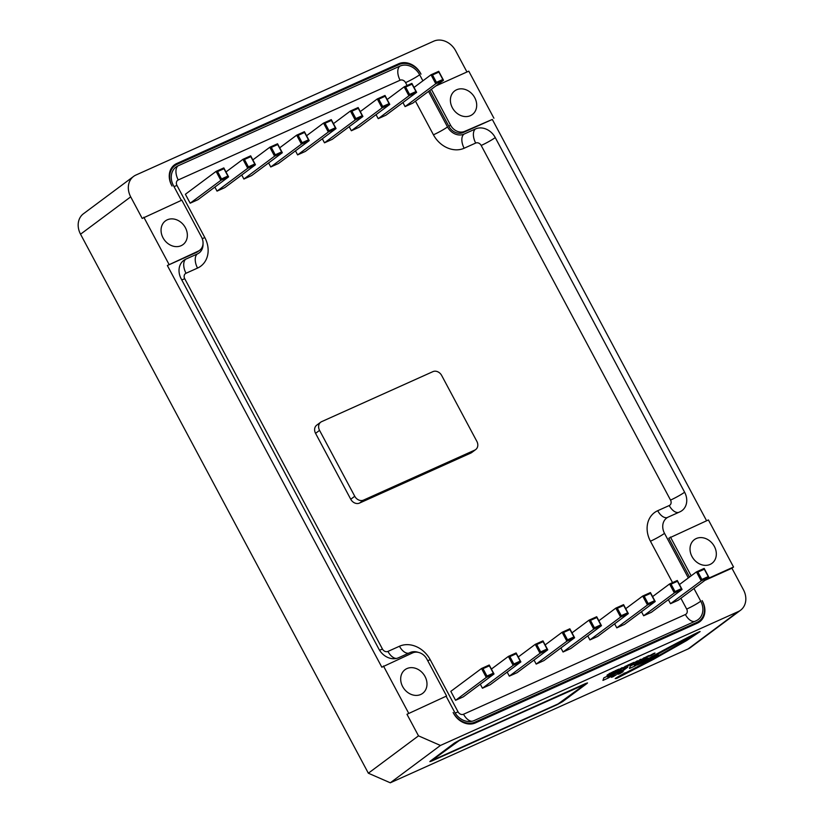 <?xml version="1.0" encoding="UTF-8"?>
<svg xmlns="http://www.w3.org/2000/svg" width="824" height="824" viewBox="0 0 824 824"><rect width="100%" height="100%" fill="white"/><g stroke="black" fill="none" stroke-linecap="round" stroke-linejoin="round"><path stroke-width="1.24" d="M612.572 677.009L616.321 674.732L612.572 677.009M611.346 677.349L616.321 674.732M619.37 673.96L623.171 671.653L619.37 673.96M618.124 674.3L623.15 671.622M624.86 666.657L628.959 664.608L623.016 668.233C621.512 668.727 621.976 668.346 624.365 667.059L624.88 666.698M622.058 668.532L623.016 668.233C621.533 668.758 621.996 668.388 624.386 667.1L625.231 666.286M622.903 668.079L626.302 666.328M625.354 667.028L623.644 667.842L625.375 667.069M623.624 667.811L622.893 668.12M625.54 666.503L626.868 665.957M626.848 665.916L628.238 664.937M628.218 664.896L628.959 664.608M609.791 673.435L613.88 671.385L610.666 673.785L606.989 675.33M607.927 674.969C606.443 675.495 606.897 675.124 609.296 673.836L609.358 673.373M609.327 673.867L609.317 673.878C606.917 675.165 606.464 675.536 607.947 675M607.834 674.856L611.223 673.105M610.285 673.805L608.565 674.619L610.306 673.836M608.545 674.578L607.824 674.887M610.46 673.28L611.789 672.734M611.769 672.693L613.169 671.704M613.149 671.673L613.88 671.385M616.455 671.179L622.161 667.615L619.339 669.768L620.73 669.253L616.455 671.179L622.182 667.656M619.504 669.644L621.111 668.975M636.643 661.291L631.421 664.453L637.467 660.786L636.355 662.239L635.592 662.578L636.643 661.291M635.592 662.578L636.53 661.363M631.421 664.453L637.467 660.786M634.717 664.412L648.097 657.964L634.861 666.06L629.474 668.491L630.36 665.936L644.121 659.756M629.474 668.491L630.339 665.895L634.738 663.928M634.418 665.143L637.961 663.547L634.418 665.143M644.1 659.715L648.097 657.964M634.398 665.648L637.621 663.701M647.674 659.684L658.345 654.884L655.544 656.821L637.395 664.978L646.696 659.499L675.721 643.699L700.122 631.565L686.649 640.567L653.535 659.324L616.785 678.368L615.198 678.564L617.114 677.359L662.815 653.38L690.1 637.92L697.465 632.986M698.299 632.204L699.658 631.668M696.661 632.966L698.319 632.245M693.169 634.686L696.682 633.007M691.408 635.572L693.19 634.727M687.958 637.354L691.439 635.613M686.341 638.178L687.978 637.395M681.922 640.464L686.361 638.219M675.721 643.699L681.942 640.505M673.569 644.842L675.742 643.74M671.364 645.985L673.589 644.883M669.212 647.128L671.385 646.026M666.74 648.467L669.232 647.17M661.59 651.248L666.76 648.509M658.901 652.711L661.61 651.29M656.357 654.112L658.922 652.752M650.867 657.15L656.378 654.143M648.066 658.736L650.888 657.192M646.696 659.499L648.086 658.767M644.049 661.013L646.716 659.54M642.596 661.837L644.069 661.054M639.99 663.361L642.617 661.878M638.61 664.185L640.011 663.402M637.395 664.978L638.631 664.216M620.462 675.979L662.795 653.339L695.703 634.521L697.547 632.956L690.965 636.2L648.972 658.942L658.366 654.926M615.198 678.564L617.114 677.359M617.094 677.328L624.571 673.126M624.551 673.084L625.519 672.745M648.828 656.44L649.642 656.069M654.956 653.041L650.28 655.327C653.823 653.278 655.204 652.711 654.421 653.638L649.796 655.904C650.991 656.192 657.707 651.125 651.011 654.998L654.977 653.082M649.776 655.863C650.97 656.151 657.686 651.084 650.991 654.956L654.163 653.494M626.868 666.503L632.884 662.96L629.958 664.165L633.986 662.352L626.868 666.503L631.236 664.134M633.986 662.352L629.577 664.443M631.771 663.732L632.698 663.042M628.805 665.071L631.792 663.773M608.194 676.329L621.574 669.891L608.349 677.977L602.952 680.408L603.837 677.853L617.609 671.673M602.952 680.408L603.817 677.822L608.236 675.886M607.896 677.06L611.439 675.464L607.896 677.06M617.588 671.632L621.574 669.891M607.875 677.565L611.099 675.618M613.365 672.168L618.906 669.129L615.693 671.519L611.799 673.27L617.619 669.819M611.799 673.27L616.156 670.911M614.869 670.901L618.906 669.129M627.816 667.11L620.647 672.497L617.104 674.094L624.293 668.738L627.816 667.11L624.293 668.738L617.104 674.094M640.217 659.746L637.683 661.641L640.197 659.509L641.237 659.839L644.45 657.645L641.237 660.045L640.505 660.374L640.217 659.746L640.505 660.374M643.75 657.913L644.45 657.645M637.004 661.95L640.217 659.55M640.197 659.509L640.948 659.221M641.237 659.839L643.771 657.954M643.225 658.922L649.508 655.554L643.225 658.922C644.224 657.665 649.662 655.131 648.879 655.626L649.487 655.533M645.027 658.201L648.673 655.956L645.048 658.242M644.059 658.551L648.684 655.966M454.683 742.97L460.091 739.942L585.596 683.529L587.522 682.931L586.966 683.508L562.699 701.585L557.292 704.613L431.786 761.026L429.86 761.623L430.416 761.046L454.642 742.888L460.049 739.859L587.481 682.9M429.86 761.572L454.642 742.888M431.457 760.727L558.054 703.933L585.885 683.745M585.606 684.116L459.287 740.539L431.436 760.779L558.095 704.005L585.565 684.044M706.529 579.159L733.545 567.015L731.928 568.22L743.454 589.799A17.881 14.76 -126.7 0 1 740.56 610.234A17.881 14.76 -126.7 0 1 738.263 611.583L440.438 745.452L418.499 735.853L406.974 714.284L446.587 696.002L426.894 659.128A11.618 9.6 53.3 0 0 412.628 652.886L381.842 667.203L167.354 265.503L196.524 252.391A11.618 9.6 53.3 0 0 198.018 251.516L199.635 250.311A11.618 9.6 53.3 0 0 201.509 237.024L181.826 200.15L142.212 218.432L130.697 196.854A17.881 14.76 -126.7 0 1 133.581 176.418A17.881 14.76 -126.7 0 1 135.888 175.059L433.702 41.2A17.881 14.76 -126.7 0 1 455.651 50.789L466.961 71.987M418.499 735.853L368.349 773.211L390.298 782.8L440.438 745.452M390.298 782.8L688.112 648.941A17.881 14.76 53.3 0 0 690.419 647.582L740.56 610.234M475.706 449.554L471.709 452.541A7.148 5.902 -126.7 0 1 470.782 453.076L359.522 503.083A7.148 5.902 -126.7 0 1 350.746 499.251L315.561 433.342A7.148 5.902 -126.7 0 1 316.715 425.174L320.711 422.187A7.148 5.902 -126.7 0 1 321.638 421.651L432.899 371.645A7.148 5.902 -126.7 0 1 441.674 375.476L476.859 441.386A7.148 5.902 -126.7 0 1 475.706 449.554A7.148 5.902 -126.7 0 1 474.789 450.1L363.528 500.106A7.148 5.902 -126.7 0 1 354.753 496.264L319.558 430.365A7.148 5.902 -126.7 0 1 320.711 422.187M402.926 102.557L405.078 106.595L412.814 103.124L443.508 80.258L438.728 71.317L431.003 74.788L435.772 83.739L443.508 80.258L442.818 79.475L436.442 82.338L432.497 74.963L431.003 74.788L414.029 87.437M376.053 114.629L378.216 118.677L385.951 115.195L416.645 92.329L411.866 83.389L404.131 86.86L408.91 95.811L416.645 92.329L415.955 91.557L409.569 94.42L405.635 87.045L404.131 86.86L387.167 99.508M349.191 126.7L351.354 130.748L359.089 127.267L389.783 104.411L385.004 95.46L377.268 98.942L382.048 107.882L389.783 104.411L389.082 103.628L382.707 106.492L378.772 99.117L377.268 98.942L360.294 111.58M322.328 138.782L324.491 142.82L332.216 139.349L362.91 116.483L358.141 107.542L350.406 111.013L355.185 119.964L362.91 116.483L362.22 115.7L355.844 118.563L351.91 111.189L350.406 111.013L333.432 123.662M295.466 150.854L297.618 154.902L305.354 151.42L336.048 128.554L331.269 119.614L323.544 123.085L328.312 132.036L336.048 128.554L335.358 127.782L328.982 130.645L325.037 123.27L323.544 123.085L306.569 135.733M268.593 162.925L270.756 166.973L278.491 163.492L309.185 140.636L304.406 131.685L296.671 135.167L301.45 144.107L309.185 140.636L308.495 139.853L302.12 142.717L298.175 135.342L296.671 135.167L279.707 147.805M241.731 175.007L243.894 179.045L251.629 175.574L282.323 152.708L277.544 143.767L269.808 147.238L274.588 156.189L282.323 152.708L281.623 151.925L275.247 154.799L271.312 147.414L269.808 147.238L252.834 159.887M214.868 187.079L217.031 191.127L224.756 187.645L255.45 164.779L250.681 155.839L242.946 159.31L247.725 168.261L255.45 164.779L254.76 164.007L248.385 166.87L244.45 159.495L242.946 159.31L225.972 171.958M190.159 203.198L197.894 199.717L228.588 176.861L223.819 167.911L216.084 171.392L220.853 180.332L228.588 176.861L227.898 176.078L221.522 178.942L217.577 171.567L216.084 171.392L185.39 194.258L190.159 203.198L220.853 180.332L221.522 178.942M455.59 700.307L463.325 696.826L494.019 673.97L489.24 665.019L481.515 668.501L486.284 677.441L494.019 673.97L493.329 673.187L486.953 676.051L486.284 677.441L455.59 700.307L450.821 691.357L481.515 668.501L483.008 668.676L489.394 665.813L493.329 673.187M482.452 688.225L490.187 684.754L520.881 661.888L516.112 652.948L508.377 656.419L513.156 665.37L520.881 661.888L520.191 661.106L513.816 663.979L513.156 665.37L482.452 688.225L480.299 684.188M509.325 676.154L517.06 672.683L547.754 649.817L542.975 640.866L535.24 644.347L540.019 653.288L547.754 649.817L547.054 649.034L540.678 651.897L540.019 653.288L509.325 676.154L507.162 672.106M536.187 664.082L543.922 660.601L574.616 637.745L569.837 628.794L562.102 632.276L566.881 641.216L574.616 637.745L573.926 636.962L567.54 639.826L566.881 641.216L536.187 664.082L534.024 660.034M563.049 652L570.785 648.529L601.479 625.663L596.7 616.723L588.975 620.194L593.744 629.145L601.479 625.663L600.789 624.88L594.413 627.754L593.744 629.145L563.049 652L560.897 647.963M589.912 639.929L597.647 636.458L628.341 613.592L623.572 604.641L615.837 608.122L620.606 617.063L628.341 613.592L627.651 612.809L621.275 615.672L620.606 617.063L589.912 639.929L587.759 635.881M616.785 627.857L624.52 624.376L655.214 601.51L650.435 592.569L642.699 596.051L647.479 604.991L655.214 601.51L654.514 600.737L648.138 603.601L647.479 604.991L616.785 627.857L614.622 623.809M643.647 615.775L651.382 612.304L682.076 589.438L677.297 580.498L669.562 583.969L674.341 592.919L682.076 589.438L681.386 588.655L675 591.529L674.341 592.919L643.647 615.775L641.484 611.738M670.509 603.704L678.245 600.232L708.939 577.366L704.159 568.416L696.434 571.897L701.203 580.838L708.939 577.366L708.249 576.584L701.873 579.447L701.203 580.838L670.509 603.704L668.357 599.656M418.262 652.361A13.411 11.072 53.3 0 0 410.177 652.526L398.641 657.707A16.089 13.287 -126.7 0 1 378.886 649.075L181.156 278.759A16.089 13.287 -126.7 0 1 183.752 260.363A16.089 13.287 -126.7 0 1 185.822 259.148L197.358 253.957A13.411 11.072 53.3 0 0 199.089 252.947A13.411 11.072 53.3 0 0 203.023 243.873M181.352 200.356L173.39 185.441A16.089 13.287 -126.7 0 1 175.996 167.045A16.089 13.287 -126.7 0 1 178.066 165.83L399.898 66.126A16.089 13.287 -126.7 0 1 419.653 74.757L422.897 80.824M693.973 588.511L700.75 601.201A16.089 13.287 -126.7 0 1 698.155 619.596A16.089 13.287 -126.7 0 1 696.084 620.812L474.243 720.526A16.089 13.287 -126.7 0 1 454.488 711.895L446.165 696.311M428.542 91.402L447.514 126.927A13.411 11.072 53.3 0 0 463.974 134.127L475.51 128.935A16.089 13.287 -126.7 0 1 495.255 137.577L684.61 492.206A16.089 13.287 -126.7 0 1 682.014 510.592A16.089 13.287 -126.7 0 1 679.944 511.817L668.408 516.998A13.411 11.072 53.3 0 0 666.678 518.008A13.411 11.072 53.3 0 0 664.515 533.344L688.328 577.933M702.11 600.593A17.881 14.76 -126.7 0 1 699.226 621.039A17.881 14.76 -126.7 0 1 696.919 622.388L475.077 722.092A17.881 14.76 -126.7 0 1 453.138 712.503L453.55 713.285A17.881 14.76 53.3 0 0 475.5 722.885L697.341 623.171A17.881 14.76 53.3 0 0 699.638 621.821A17.881 14.76 53.3 0 0 702.532 601.376L702.11 600.593M172.041 186.049A17.881 14.76 -126.7 0 1 174.925 165.614A17.881 14.76 -126.7 0 1 177.222 164.264L399.063 64.55A17.881 14.76 -126.7 0 1 421.012 74.15L420.59 73.357A17.881 14.76 53.3 0 0 398.641 63.767L176.81 163.482A17.881 14.76 53.3 0 0 174.503 164.831A17.881 14.76 53.3 0 0 171.619 185.266L172.041 186.049M167.354 265.503L198.141 251.186A11.618 9.6 53.3 0 0 199.635 250.311M446.587 696.002L406.974 714.284M429.747 90.506L448.874 126.319A11.618 9.6 53.3 0 0 463.139 132.551L492.309 119.439L706.59 520.758M431.364 89.301L450.491 125.114A11.618 9.6 53.3 0 0 464.757 131.346L492.309 119.439M733.545 567.015L708.413 519.944L668.81 538.226L689.534 577.037M670.427 537.021L691.151 575.832M731.928 568.22L704.911 580.364M493.926 118.234L468.784 71.163L435.824 85.974M133.581 176.418L83.44 213.766A17.881 14.76 53.3 0 0 80.546 234.201L368.349 773.211M696.259 538.536A14.75 12.185 -126.7 0 1 713.697 545.303A14.75 12.185 -126.7 0 1 711.988 563.317A14.75 12.185 -126.7 0 1 693.406 558.754A14.75 12.185 -126.7 0 1 694.364 539.648A14.75 12.185 -126.7 0 1 696.259 538.536M456.64 89.765A14.75 12.185 -126.7 0 1 474.068 96.521A14.75 12.185 -126.7 0 1 472.358 114.536A14.75 12.185 -126.7 0 1 453.777 109.983A14.75 12.185 -126.7 0 1 454.735 90.877A14.75 12.185 -126.7 0 1 456.64 89.765M408.591 713.079L383.459 665.998M406.922 668.583A14.75 12.185 -126.7 0 1 424.36 675.35A14.75 12.185 -126.7 0 1 422.64 693.365A14.75 12.185 -126.7 0 1 404.069 688.812A14.75 12.185 -126.7 0 1 405.017 669.706A14.75 12.185 -126.7 0 1 406.922 668.583M167.293 219.812A14.75 12.185 -126.7 0 1 184.731 226.579A14.75 12.185 -126.7 0 1 183.021 244.584A14.75 12.185 -126.7 0 1 164.44 240.031A14.75 12.185 -126.7 0 1 165.397 220.925A14.75 12.185 -126.7 0 1 167.293 219.812M168.972 264.298L143.829 217.227M217.031 191.127L247.725 168.261L248.385 166.87M243.894 179.045L274.588 156.189L275.247 154.799M270.756 166.973L301.45 144.107L302.12 142.717M297.618 154.902L328.312 132.036L328.982 130.645M324.491 142.82L355.185 119.964L355.844 118.563M351.354 130.748L382.048 107.882L382.707 106.492M378.216 118.677L408.91 95.811L409.569 94.42M405.078 106.595L435.772 83.739L436.442 82.338M217.577 171.567L223.963 168.704L223.819 167.911M223.963 168.704L227.898 176.078M244.45 159.495L250.826 156.632L250.681 155.839M250.826 156.632L254.76 164.007M271.312 147.414L277.688 144.55L277.544 143.767M277.688 144.55L281.623 151.925M298.175 135.342L304.55 132.479L304.406 131.685M304.55 132.479L308.495 139.853M325.037 123.27L331.423 120.407L331.269 119.614M331.423 120.407L335.358 127.782M351.91 111.189L358.286 108.325L358.141 107.542M358.286 108.325L362.22 115.7M378.772 99.117L385.148 96.254L385.004 95.46M385.148 96.254L389.082 103.628M405.635 87.045L412.01 84.182L411.866 83.389M412.01 84.182L415.955 91.557M432.497 74.963L438.883 72.1L438.728 71.317M438.883 72.1L442.818 79.475M679.46 584.535L696.434 571.897L697.928 572.072L704.304 569.209L708.249 576.584M704.304 569.209L704.159 568.416M701.873 579.447L697.928 572.072M652.587 596.617L669.562 583.969L671.066 584.154L677.441 581.281L681.386 588.655M677.441 581.281L677.297 580.498M675 591.529L671.066 584.154M625.725 608.689L642.699 596.051L644.203 596.226L650.579 593.362L654.514 600.737M650.579 593.362L650.435 592.569M648.138 603.601L644.203 596.226M598.863 620.76L615.837 608.122L617.341 608.297L623.716 605.434L627.651 612.809M623.716 605.434L623.572 604.641M621.275 615.672L617.341 608.297M572 632.842L588.975 620.194L590.468 620.379L596.844 617.506L600.789 624.88M596.844 617.506L596.7 616.723M594.413 627.754L590.468 620.379M545.138 644.914L562.102 632.276L563.606 632.451L569.981 629.587L573.926 636.962M569.981 629.587L569.837 628.794M567.54 639.826L563.606 632.451M518.265 656.986L535.24 644.347L536.743 644.523L543.119 641.659L547.054 649.034M543.119 641.659L542.975 640.866M540.678 651.897L536.743 644.523M491.403 669.067L508.377 656.419L509.881 656.604L516.257 653.731L520.191 661.106M516.257 653.731L516.112 652.948M513.816 663.979L509.881 656.604M489.394 665.813L489.24 665.019M486.953 676.051L483.008 668.676M738.263 611.583L688.112 648.941M474.789 450.1L470.782 453.076M363.528 500.106L359.522 503.083M319.558 430.365L315.561 433.342M354.753 496.264L350.746 499.251M680.892 598.255L686.68 609.08A4.47 3.687 -126.7 0 1 685.383 614.529L463.541 714.243A4.47 3.687 -126.7 0 1 458.051 711.843L430.19 659.674A25.029 20.672 53.3 0 0 399.465 646.243L387.939 651.424A4.47 3.687 -126.7 0 1 382.449 649.024L184.72 278.708A4.47 3.687 -126.7 0 1 186.018 273.259L197.544 268.078A25.029 20.672 53.3 0 0 204.815 237.57L176.954 185.4A4.47 3.687 -126.7 0 1 178.252 179.951L400.093 80.237A4.47 3.687 -126.7 0 1 405.583 82.637L407.118 85.521M415.461 101.146L433.434 134.806A25.029 20.672 53.3 0 0 464.159 148.238L475.695 143.057A4.47 3.687 -126.7 0 1 481.185 145.457L670.53 500.086A4.47 3.687 -126.7 0 1 669.243 505.534L657.707 510.715A25.029 20.672 53.3 0 0 650.435 541.224L672.549 582.63M181.774 279.913A11.618 1.174 151.9 0 0 184.72 278.708M186.018 273.259A11.618 6.448 65.8 0 1 185.822 259.148M197.544 268.078A11.618 6.448 65.8 0 1 197.358 253.957M379.555 650.218A11.618 1.174 151.9 0 0 382.449 649.024M204.815 237.57A11.618 1.174 -28.1 0 1 202.251 238.641M396.468 658.438A11.618 6.448 65.8 0 1 387.939 651.424M176.954 185.4A11.618 1.174 -28.1 0 1 174.008 186.605M408.735 653.164A11.618 6.448 65.8 0 1 399.465 646.243M178.252 179.951A11.618 6.448 65.8 0 1 178.066 165.83M427.738 660.704A11.618 1.174 151.9 0 0 430.19 659.674M400.093 80.237A11.618 6.448 65.8 0 1 399.898 66.126M455.157 713.038A11.618 1.174 151.9 0 0 458.051 711.843M405.583 82.637A11.618 1.174 151.9 0 0 419.653 74.757M472.07 721.247A11.618 6.448 65.8 0 1 463.541 714.243M433.434 134.806A11.618 1.174 151.9 0 0 447.514 126.927M694.653 621.461A11.618 6.448 65.8 0 1 685.383 614.529M464.159 148.238A11.618 6.448 65.8 0 1 463.974 134.127M700.75 601.201A11.618 1.174 -28.1 0 1 686.68 609.08M475.695 143.057A11.618 6.448 65.8 0 1 475.51 128.935M664.515 533.344A11.618 1.174 -28.1 0 1 650.435 541.224M481.185 145.457A11.618 1.174 151.9 0 0 495.255 137.577M667.399 517.524A11.618 6.448 65.8 0 1 657.707 510.715M670.53 500.086A11.618 1.174 151.9 0 0 684.61 492.206M678.502 512.456A11.618 6.448 65.8 0 1 669.243 505.534M696.919 622.388L693.623 624.839M472.894 723.73L475.077 722.092M198.141 251.186L196.524 252.391M464.757 131.346L463.139 132.551M450.491 125.114L448.874 126.319M80.546 234.201L130.697 196.854M398.641 63.767L395.355 66.219M176.81 163.482L172.546 166.654M694.859 624.283L699.226 621.039M171.361 168.271L174.925 165.614"/></g></svg>
